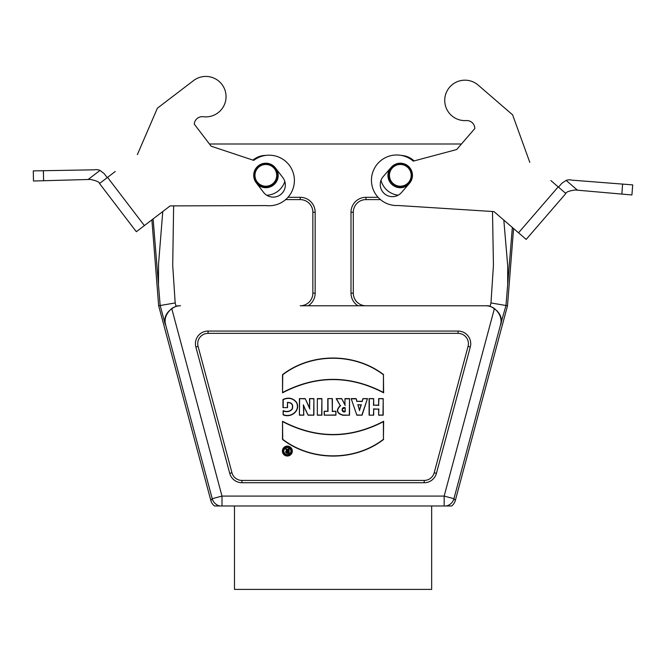<?xml version="1.0" encoding="UTF-8"?>
<svg xmlns="http://www.w3.org/2000/svg" width="666" height="666" viewBox="0 0 666 666"><rect width="100%" height="100%" fill="white"/><g stroke="black" fill="none" stroke-linecap="round" stroke-linejoin="round"><path stroke-width="1" d="M431.66 505.985L431.66 589.402L234.49 589.402L234.49 505.985M151.89 219.855L158.658 305.777L210.839 500.507A10.115 10.115 -52.5 0 0 214.535 505.985L446.212 505.985A10.115 10.107 -37.5 0 0 453.929 498.701L455.319 500.507A10.115 10.115 -127.5 0 1 451.623 505.985L446.212 505.985M210.839 500.507L212.229 498.701A10.115 10.107 37.5 0 0 219.946 505.985M512.337 227.456L505.985 305.519L500.549 324.7A30702.683 535.839 -0 0 0 500.899 324.425L500.899 324.425C502.688 316.766 499.092 310.697 490.093 306.227A15.368 15.368 0 0 0 488.136 305.777L300.216 305.777A12.637 12.637 0 0 0 312.853 293.14L312.853 212.246A12.637 12.637 0 0 0 300.216 199.609L285.631 199.609M488.136 305.777L365.942 305.777A12.637 12.637 0 0 1 353.296 293.14L353.296 212.246A12.637 12.637 0 0 1 365.942 199.609L380.461 199.609M180.478 305.777A15.168 15.168 0 0 0 171.745 308.549C166.117 313.461 164.069 318.848 165.609 324.7L165.235 324.417C163.461 316.766 167.066 310.697 176.057 306.227A15.368 15.368 0 0 1 178.013 305.777M485.672 305.777A15.168 15.168 0 0 1 494.413 308.549C500.041 313.461 502.081 318.848 500.549 324.7L453.929 498.701L444.164 496.087L494.413 308.549M229.728 473.36L195.862 346.969A12.637 12.637 0 0 1 208.075 331.06L458.083 331.06A12.637 12.637 0 0 1 470.288 346.969L436.421 473.36A12.637 12.637 0 0 1 424.217 482.725L241.941 482.725A12.637 12.637 0 0 1 229.728 473.36L231.951 472.76A10.34 10.34 0 0 0 241.941 480.427L424.217 480.427L424.217 482.725M231.951 472.76L198.085 346.37A10.34 10.34 0 0 1 208.075 333.358L458.083 333.358A10.34 10.34 0 0 1 468.065 346.37L434.199 472.76A10.34 10.34 0 0 1 424.217 480.427M317.341 398.609L317.341 415.176L321.903 415.176L321.903 398.609L317.341 398.609L317.341 415.176M383.649 374.658C354.778 352.539 311.38 352.439 282.526 374.658L282.526 392.815C316.242 375.183 349.941 375.183 383.641 392.815L383.433 374.767C354.67 352.789 311.488 352.697 282.742 374.767L282.526 374.658M287.354 446.095A4.962 4.962 0 0 0 283.058 453.538A4.962 4.962 0 0 0 291.65 453.538A4.962 4.962 0 0 0 287.354 446.095M303.629 405.952L308.05 415.176L313.902 415.176L313.902 398.609L309.507 398.609L309.623 408.008L305.203 398.609L299.409 398.609L299.409 415.176L303.813 415.176L303.346 404.836L305.644 410.239M344.971 398.609L344.971 404.637L341.683 398.609L336.139 398.609L340.268 405.577C335.747 410.239 336.655 413.478 343.007 415.284L349.55 415.176L349.55 398.609L344.971 398.609L344.971 404.637M369.106 415.176L373.684 415.176L373.684 409.132L378.638 409.132L378.638 415.176L383.208 415.176L383.208 398.609L378.638 398.609L378.638 405.136L373.684 405.136L373.684 398.609L369.106 398.609L369.106 415.176L373.684 415.176M383.641 439.443C354.778 461.663 311.388 461.563 282.509 439.443L282.526 421.287C316.217 438.911 349.925 438.911 383.641 421.287L383.416 439.335C354.678 461.396 311.497 461.313 282.734 439.335L282.509 439.443M351.157 398.609L356.843 415.176L362.063 415.176L367.474 398.609L362.945 398.609L362.113 401.315L357.009 401.315L356.152 398.609L351.157 398.609L356.843 415.176M327.789 398.609L332.367 398.609L332.367 411.255L335.939 411.255L335.939 415.176L324.2 415.176L324.2 411.255L327.789 411.255L327.789 398.609L332.367 398.609M282.967 407.642L287.529 407.642L287.529 402.614C291.733 402.622 293.256 404.745 292.091 408.982C289.743 411.571 286.755 412.121 283.125 410.631L283.125 414.818C290.826 418.306 300.774 410.897 296.678 402.497C293.123 398.027 288.553 397.019 282.967 399.467L282.967 407.642L287.529 407.642M518.531 232.8L526.19 239.41L565.842 193.498L558.191 186.888L518.531 232.8L493.981 211.597L398.11 205.503A25.275 25.275 0 0 1 372.81 172.103A25.275 25.275 0 0 1 413.261 161.139L456.668 149.542L474.85 128.505L461.463 143.998L209.449 143.998L194.256 124.109L211.139 146.204L253.771 160.381A25.275 25.275 0 0 1 293.49 173.759A25.275 25.275 0 0 1 266.225 205.586L170.163 205.894L144.38 225.591L107.551 177.381L99.517 183.516L136.339 231.726L144.38 225.591M308.183 305.777A14.943 14.943 0 0 0 315.151 293.14L315.151 212.246A14.943 14.943 0 0 0 300.216 197.311L287.97 197.311M357.975 305.777A14.943 14.943 0 0 1 350.999 293.14L350.999 212.246A14.943 14.943 0 0 1 365.942 197.311L378.063 197.311M266.75 195.263A19.938 19.938 0 0 0 284.815 181.468M265.876 155.403A19.938 19.938 0 0 0 252.963 160.115M414.077 160.914A19.938 19.938 0 0 0 401.481 155.436M381.002 180.32A19.938 19.938 0 0 0 398.21 195.171M158.658 305.777L160.165 305.519L153.113 218.914M490.093 306.227L490.975 302.938L507.5 305.777L455.319 500.507M513.586 228.53L507.5 305.777M158.466 283.966L158.575 263.694L162.77 211.547M503.821 220.096L507.692 265.576L507.683 283.966M287.304 407.417L287.529 402.614M287.304 402.43C291.833 402.339 293.498 404.553 292.291 409.074C289.893 411.746 286.913 412.371 283.341 410.93A651.956 56.818 90 0 1 283.125 410.631M283.341 410.93L283.125 414.818M283.341 414.643C290.975 417.957 300.416 410.714 296.478 402.58C293.107 398.293 288.678 397.302 283.192 399.617L282.967 399.467M283.192 399.617L283.192 407.417M317.565 414.96L321.903 415.176M321.686 414.96L321.903 398.609M321.686 398.826L317.565 398.826M332.143 398.826L332.367 411.255M332.143 411.471L335.939 411.255M335.722 411.471L335.939 415.176M335.722 414.96L324.2 415.176M324.425 414.96L324.2 411.255M324.425 411.471L327.789 411.255M328.013 411.471L328.013 398.826M358.142 404.895L361.039 404.895L359.615 409.898L357.842 404.678L361.039 404.895M361.33 404.678L359.615 409.898M357.001 414.96L362.063 415.176M361.904 414.96L367.474 398.609M367.166 398.826L362.945 398.609M363.112 398.826L362.113 401.315M362.279 401.531L357.009 401.315M356.843 401.531L356.152 398.609M355.985 398.826L351.473 398.826M359.615 410.697L357.842 404.678M282.742 374.767L282.526 392.815M282.742 392.416C316.308 375.025 349.866 375.025 383.416 392.424L383.641 392.815M383.416 392.424L383.433 374.767M287.354 446.312A4.737 4.737 0 0 0 283.25 453.421A4.737 4.737 0 0 0 291.458 453.421A4.737 4.737 0 0 0 287.354 446.312M283.608 451.107A3.763 3.763 0 0 0 287.362 454.861A3.763 3.763 0 0 0 291.125 451.107A3.763 3.763 0 0 0 287.362 447.344A3.763 3.763 0 0 0 283.608 451.107M283.824 451.107A3.538 3.538 0 0 0 289.136 454.17A3.538 3.538 0 0 0 289.136 448.035A3.538 3.538 0 0 0 283.824 451.107M282.734 439.335L282.526 421.287M282.742 421.678C316.292 439.077 349.85 439.077 383.416 421.678L383.641 421.287M383.416 421.678L383.416 439.335M373.46 414.96L373.684 409.132M373.46 408.916L378.638 409.132M378.854 408.916L378.638 415.176M378.854 414.96L383.208 415.176M382.983 414.96L383.208 398.609M382.983 398.826L378.638 398.609M378.854 398.826L378.638 405.136M378.854 405.353L373.684 405.136M373.46 405.353L373.684 398.609M373.46 398.826L369.106 398.609M369.33 398.826L369.33 414.96M344.971 411.505L345.196 407.742C341.042 406.26 341.117 413.261 345.196 411.713L344.971 411.505C341.342 410.348 341.342 409.165 344.971 407.942M345.196 411.713L345.196 407.742M345.196 405.502L341.683 398.609M341.55 398.826L336.139 398.609M336.521 398.826L340.268 405.577M340.601 405.694C335.997 410.065 336.796 413.186 342.99 415.068L343.007 415.284M342.99 415.068L349.55 415.176M349.325 414.96L349.55 398.609M349.325 398.826L345.196 398.826M305.844 410.148L308.05 415.176M308.192 414.96L313.902 415.176M313.678 414.96L313.902 398.609M313.678 398.826L309.507 398.609M309.732 398.826L309.623 408.008M309.856 409.024L305.203 398.609M305.061 398.826L299.409 398.609M299.625 398.826L299.409 415.176M299.625 414.96L303.813 415.176M303.596 414.96L303.813 409.382M303.596 409.39L303.346 404.836M288.037 448.842L289.144 448.842L289.144 453.363L287.063 453.363A1.39 1.39 0 0 1 286.78 450.616L285.356 448.842L286.571 448.842L288.037 450.541L288.037 448.842L289.144 448.842M288.037 451.415L288.037 452.539L287.454 452.539A0.566 0.566 0 0 1 286.896 451.981A0.566 0.566 0 0 1 287.454 451.415L288.261 451.198L288.037 452.539M288.261 452.763L287.454 452.763A0.783 0.783 0 0 1 286.671 451.981A0.783 0.783 0 0 1 287.454 451.198L288.261 451.198M288.919 449.059L289.144 453.363M288.919 453.138L287.063 453.138A1.165 1.165 0 0 1 285.897 451.889A1.165 1.165 0 0 1 287.229 450.815L286.78 450.616M287.229 450.815L285.356 448.842M285.822 449.059L286.571 448.842M286.472 449.059L288.037 450.541M288.261 451.132L288.261 449.059M165.609 324.7A30702.683 535.839 180 0 1 165.251 324.425L160.165 305.519L175.175 302.938L176.057 306.227M400.316 164.477A10.872 10.872 0 0 0 390.9 180.777A10.872 10.872 0 0 0 409.732 180.777A10.872 10.872 0 0 0 400.316 164.477M400.316 163.461A11.88 11.88 0 0 0 388.436 175.341A11.88 11.88 0 0 0 400.316 187.221A11.88 11.88 0 0 0 412.196 175.341A11.88 11.88 0 0 0 400.316 163.461M389.602 169.181A12.354 12.354 0 0 0 407.967 185.048M265.834 164.477A10.872 10.872 0 0 0 256.427 180.777A10.872 10.872 0 0 0 275.249 180.777A10.872 10.872 0 0 0 265.834 164.477M265.834 163.461A11.88 11.88 0 0 0 253.954 175.341A11.88 11.88 0 0 0 265.834 187.221A11.88 11.88 0 0 0 277.714 175.341A11.88 11.88 0 0 0 265.834 163.461M257.617 184.565A12.354 12.354 0 0 0 276.898 169.838M631.917 194.971L621.844 194.089L631.917 194.971L632.7 184.89L571.944 180.145A10.115 10.115 0 0 0 566.133 180.394L561.804 183.333L558.499 187.163M565.842 193.498C565.942 192.083 569.047 190.901 575.149 189.976L621.844 194.089L622.618 184.066M558.191 186.888L550.849 180.553M512.604 114.835L478.171 85.098L512.604 114.835L529.803 162.379M561.804 183.333L566.133 180.394L577.464 190.176M409.498 183.275L401.565 192.457A12.13 12.13 0 0 1 384.457 193.706A12.13 12.13 0 0 1 383.2 176.598L391.133 167.416A12.13 12.13 0 0 1 408.25 166.159A12.13 12.13 0 0 1 409.498 183.275M474.85 128.505A8.075 8.075 0 0 0 466.25 120.579A20.221 20.221 0 0 1 445.779 93.964A20.221 20.221 0 0 1 478.171 85.098M107.226 177.631L104.162 173.61L100.017 170.413A10.115 10.115 0 0 0 94.231 169.813L33.3 170.896L33.475 181.01L90.434 179.437C96.478 180.727 99.5 182.093 99.517 183.516M43.407 170.679L43.581 180.727L33.475 181.01M88.12 179.495L100.017 170.413L104.162 173.61M107.551 177.381L115.26 171.487M137.363 154.612L157.392 108.192L193.556 80.578A20.221 20.221 0 0 1 225.349 91.375A20.221 20.221 0 0 1 203.313 116.716A8.075 8.075 0 0 0 194.256 124.109M256.194 182.709A12.13 12.13 0 0 1 258.475 165.701A12.13 12.13 0 0 1 275.483 167.982L282.842 177.622A12.13 12.13 0 0 1 280.569 194.63A12.13 12.13 0 0 1 263.561 192.349L256.194 182.709M171.745 308.549L221.994 496.087L221.994 505.985M444.164 505.985L444.164 496.087L221.994 496.087L212.229 498.701L165.601 324.7M173.635 205.886L172.71 265.284L175.175 302.938M468.065 346.37L470.288 346.969M434.199 472.76L436.421 473.36M241.941 480.427L241.941 482.725M198.085 346.37L195.862 346.969M208.075 333.358L208.075 331.06M458.083 333.358L458.083 331.06M300.216 199.609L300.216 197.311M312.853 212.246L315.151 212.246M312.853 293.14L315.151 293.14M353.296 293.14L350.999 293.14M353.296 212.246L350.999 212.246M365.942 199.609L365.942 197.311M490.975 302.938L493.439 265.284L492.499 211.497"/></g></svg>
